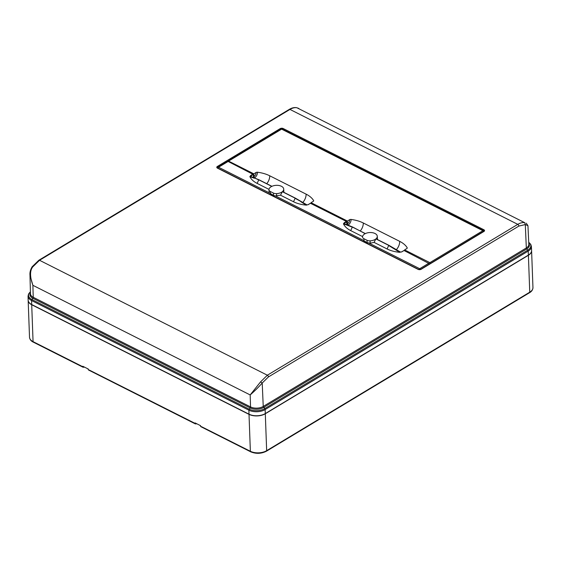 <?xml version="1.0" encoding="UTF-8"?>
<svg xmlns="http://www.w3.org/2000/svg" width="561" height="561" viewBox="0 0 561 561"><rect width="100%" height="100%" fill="white"/><g stroke="black" fill="none" stroke-linecap="round" stroke-linejoin="round"><path stroke-width="0.84" d="M531.59 250.571A11.529 6.367 177.9 0 1 531.597 250.662A11.529 6.367 177.9 0 1 528.399 255.283L265.304 413.759A11.529 6.367 177.9 0 1 249.014 414.362L31.711 304.735A11.529 6.367 -2.1 0 1 28.162 300.352A11.529 6.367 -2.1 0 1 28.162 300.261M200.109 425.441L200.614 426.171L200.6 425.694L195.088 422.91L195.102 423.387L89.108 369.972M83.947 366.838L82.825 366.747L82.797 366.263L88.308 369.04L88.329 369.524L87.818 368.794M196.806 423.814L195.375 423.906A1.08 0.638 -63.2 0 1 195.361 423.906A1.08 0.638 -63.2 0 1 195.102 423.387L195.887 423.843L195.116 423.394L196.238 423.492M30.413 291.783L28.555 293.985L28.05 296.152L28.155 300.135A11.529 6.367 -2.1 0 0 31.704 304.553L249.007 414.179L248.895 410.182A1.08 0.638 -63.2 0 1 249.238 409.179L250.192 407.91A1.08 0.638 116.8 0 0 250.536 406.914L250.185 394.937L260.585 381.859L267.352 375.211L39.536 260.283L289.974 109.43C292.47 107.943 294.784 107.389 296.923 107.768L524.773 222.717C522.614 222.324 520.285 222.871 517.789 224.358L289.974 109.43A1.438 0.849 58.9 0 0 289.273 109.395L38.842 260.248A1.438 0.849 58.9 0 1 39.536 260.283L32.734 266.91C29.789 270.683 29.831 276.811 32.882 285.311L29.971 275.072L30.462 293.838A8.99 4.965 177.9 0 0 33.232 297.281L250.536 406.914A8.99 4.965 -2.1 0 0 263.242 406.437L262.211 383.037L260.585 381.859M528.392 255.101L528.21 251.097A11.486 6.346 -2.1 0 0 531.4 246.461L531.59 250.444A11.529 6.367 -2.1 0 1 528.392 255.101L265.304 413.576A11.529 6.367 177.9 0 1 249.007 414.179M217.745 168.265L217.661 167.339A1.438 1.438 0 0 1 217.857 167.199A1.438 0.849 58.9 0 1 218.552 167.234L269.294 192.83L273.551 195.459L275.395 195.908L362.869 240.038L367.132 242.668L370.211 243.172L374.096 242.401L387.097 248.965C390.61 250.732 394.846 251.854 399.797 252.331L388.689 245.515A2.973 1.753 -63.2 0 1 388.815 245.416L390.715 246.574M420.441 269.413A1.438 0.849 -121.1 0 0 419.712 268.712A1.438 0.849 116.8 0 0 419.011 269.511M403.913 250.515L401.802 251.791L404.088 250.529L429.88 263.943M483.638 231.405A1.438 0.849 -121.1 0 0 482.895 230.69L429.859 262.639L404.6 249.897L404.635 250.802M430.603 263.354A1.438 0.849 -121.1 0 0 429.859 262.639M254.911 178.293A28.997 17.11 58.9 0 1 254.526 177.872A1.438 0.849 58.9 0 1 253.937 176.54L253.838 173.84L228.579 161.098A1.438 0.849 -121.1 0 0 227.878 161.063A1.438 0.849 -121.1 0 0 227.829 161.098A0.722 0.428 58.9 0 1 227.864 161.323L252.801 174.205L253.095 174.625L250.963 175.909L250.627 176.694M311.053 203.594L311.025 202.689L347.413 221.048L347.511 223.748A3.24 1.907 116.8 0 0 349.657 219.695A1.438 0.799 177.9 0 1 351.088 219.442A28.997 16.017 177.9 0 1 363.297 222.99L399.684 241.349A28.997 16.017 -2.1 0 1 407.174 247.738A1.438 0.799 -2.1 0 1 407.244 247.969A1.438 0.799 -2.1 0 1 406.844 248.544L404.6 249.897M348.493 225.508A28.997 17.11 58.9 0 1 348.101 225.087A1.438 0.849 58.9 0 1 347.511 223.748M347.603 225.417L346.936 224.127A3.24 1.907 -63.2 0 1 345.885 224.491M310.338 203.306L308.227 204.576L310.506 203.32L346.382 221.413L346.936 224.127M253.095 174.625L254.021 178.202M227.107 161.645L227.864 161.624L227.107 161.645L217.963 167.15M400.47 252.092A0.358 0.358 0 0 0 400.316 251.959L399.797 252.331M362.546 237.079L362.546 237.058A4.32 2.433 177 0 0 363.879 238.698L367.006 240.276A4.32 2.433 -3 0 0 370.092 240.844A7.384 4.151 177 0 0 375.786 239.007L374.096 242.401M375.786 239.007L375.996 238.839A7.384 4.151 -3 0 0 377.294 236.314A7.384 4.151 -3 0 0 373.114 232.829A7.384 4.151 -3 0 0 365.477 233.53A7.384 4.151 -3 0 0 365.197 233.664A7.384 4.151 -3 0 0 362.546 237.037A4.32 2.433 177 0 0 362.546 237.058M346.382 221.413L344.272 222.682L344.209 223.909M269.091 192.157L268.971 189.87A4.32 2.433 177 0 1 268.964 189.828A7.384 4.151 -3 0 1 271.622 186.455L271.903 186.322A7.384 4.151 177 0 1 279.539 185.621A7.384 4.151 177 0 1 283.719 189.099A7.384 4.151 177 0 1 282.421 191.631L280.514 195.193L293.522 201.757C297.134 203.545 301.369 204.667 306.222 205.123L306.734 204.751L306.636 205.116L306.734 204.751L295.114 198.306A2.973 1.753 -63.2 0 1 295.233 198.208L297.134 199.365M268.992 189.38L257.127 183.398C253.572 181.568 251.167 179.345 249.911 176.715L249.94 176.427M362.574 236.588L350.702 230.606C347.203 228.832 344.798 226.602 343.493 223.93L343.514 223.636M280.514 195.193L275.395 195.908M256.798 179.015L258.719 179.948A2.973 1.753 -63.2 0 1 258.845 179.85L250.409 176.336M249.911 176.715L253.81 177.991M249.897 176.491L250.388 176.322A0.358 0.358 0 0 0 249.911 176.456M252.801 174.205L250.697 175.474L250.963 175.909A3.24 1.907 -63.2 0 0 251.258 176.736M306.853 204.863L308.15 204.716M306.222 205.123L300.92 201.757M282.211 191.799A7.384 4.151 177 0 1 276.517 193.636A4.32 2.433 -3 0 1 273.431 193.068L270.297 191.49A4.32 2.433 177 0 1 268.971 189.849L269.091 192.178M250.395 176.329L259.049 179.808L271.931 186.308M217.766 167.262A1.438 0.849 58.9 0 1 217.857 167.199L227.191 161.575M227.941 161.028L280.872 129.142A1.438 0.849 58.9 0 1 280.914 129.114A1.438 0.849 58.9 0 1 281.615 129.149A1.438 0.849 -63.2 0 1 282.309 129.065A1.438 0.849 -63.2 0 1 282.407 129.128M227.878 161.063L280.914 129.114A1.438 1.438 0 0 1 282.309 129.065L483.582 230.606A1.438 1.438 0 0 1 483.771 230.718L483.659 231.448L483.68 230.669A1.438 0.849 116.8 0 0 483.582 230.606A1.438 0.849 116.8 0 0 482.895 230.69L281.615 129.149L228.579 161.098M253.838 173.84L256.082 172.486A1.438 0.799 177.9 0 1 257.506 172.234A28.997 16.017 177.9 0 1 269.715 175.782L306.11 194.141A28.997 16.017 -2.1 0 1 313.592 200.529A1.438 0.799 -2.1 0 1 313.669 200.761A1.438 0.799 -2.1 0 1 313.262 201.336L311.025 202.689M347.413 221.048L349.657 219.695M343.472 223.699L343.984 223.537M365.197 233.664L352.624 227.016L343.963 223.53L346.957 225.122L352.301 227.156A2.973 1.753 -63.2 0 1 352.42 227.058L350.373 226.223M343.493 223.93L347.385 225.199M400.428 252.071L401.732 251.924M376.066 238.839L389.018 245.374L400.316 251.959L394.495 248.965M31.704 304.553L31.584 300.549A1.08 0.638 -63.2 0 1 31.928 299.553L32.889 298.284A1.08 0.638 116.8 0 0 33.232 297.281L32.882 285.311L250.185 394.937C254.904 390.786 258.916 386.824 262.211 383.037L268.431 376.929L518.869 226.076L525.299 224.561L527.943 225.669L528.827 244.337A8.99 4.965 -2.1 0 1 526.33 247.962L525.299 224.561L524.773 222.717M265.304 413.576L265.122 409.572A1.08 0.638 -121.1 0 0 264.708 408.604L265.023 408.275M28.05 296.152A11.486 6.346 -2.1 0 0 31.584 300.549L248.895 410.182A11.486 6.346 177.9 0 0 265.122 409.572L528.21 251.097A1.08 0.638 58.9 0 0 527.796 250.129L265.185 408.317L263.656 407.412A9.53 5.266 177.9 0 1 250.192 407.91L32.889 298.284A9.53 5.266 -2.1 0 1 30.441 292.877M32.286 267.043L32.734 266.91M289.273 109.395C291.811 107.859 294.28 107.291 296.678 107.691L296.923 107.768M195.361 423.906L88.589 370.036A1.08 0.638 -63.2 0 1 88.329 369.524M201.399 426.619L250.367 451.268L249.014 414.362M33.323 342.154A1.08 0.638 -63.2 0 1 33.064 341.642A11.529 6.367 177.9 0 1 29.516 337.259C29.81 339.496 31.079 341.123 33.323 342.154L83.07 367.252A1.08 0.638 116.8 0 0 83.091 367.259L83.07 367.252A1.08 0.638 116.8 0 1 82.811 366.74L33.064 341.642L31.711 304.735M529.528 292.723A1.08 0.638 -121.1 0 0 529.745 292.19A11.529 6.367 -2.1 0 0 532.95 287.569C532.817 289.813 531.681 291.531 529.528 292.723L266.44 451.198C261.265 453.814 255.991 454.01 250.634 451.787A1.08 0.638 -63.2 0 1 250.367 451.268A11.529 6.367 -2.1 0 0 266.657 450.665L529.745 292.19L528.399 255.283M265.304 413.759L266.657 450.665A1.08 0.638 -121.1 0 1 266.44 451.198M200.614 426.171L200.621 426.171A1.08 0.638 116.8 0 0 200.88 426.69L250.634 451.787M30.413 291.853A10.947 6.045 -2.1 0 0 31.928 299.553L249.238 409.179A10.947 6.045 177.9 0 0 264.708 408.604M268.431 376.929A1.438 0.849 -121.1 0 0 267.352 375.211L517.789 224.358A1.438 0.849 -121.1 0 1 518.869 226.076M483.884 229.758A2.16 1.192 -2.1 0 1 483.947 231.448L421.171 269.266A2.16 1.192 -2.1 0 1 418.113 269.378L217.444 168.139A2.16 1.192 177.9 0 1 217.373 166.456L280.156 128.637A2.16 1.192 177.9 0 1 283.214 128.525L483.884 229.758A0.722 0.421 116.8 0 0 483.414 230.522M418.113 269.378A0.722 0.421 -63.2 0 1 418.457 269.336L217.787 168.097A0.722 0.421 -63.2 0 0 217.444 168.139M217.373 166.456A0.722 0.428 58.9 0 1 217.899 167.171M429.025 263.109L419.712 268.712L368.97 243.116M217.815 168.111A1.438 0.849 -63.2 0 1 218.552 167.234L227.864 161.624M421.171 269.266A0.722 0.428 -121.1 0 0 420.82 269.245L418.457 269.336M483.947 231.448A0.722 0.428 -121.1 0 0 483.477 231.595M401.978 251.798L400.477 252.134M367.006 240.276L367.132 242.668M370.211 243.172L370.092 240.844M344.833 223.944A3.24 1.907 -63.2 0 1 344.545 223.117L346.67 221.833M250.697 175.474L250.206 176.329M308.403 204.59L306.902 204.926M344.272 222.682L343.788 223.537M271.762 186.364L258.845 179.85M257.127 183.398L258.719 179.948M253.355 176.918A3.24 1.907 -63.2 0 1 252.31 177.283M293.522 201.757L295.114 198.306M282.316 191.694L295.233 198.208M276.636 195.964L276.517 193.636M273.431 193.068L273.551 195.459M270.297 191.49L270.423 193.875M280.156 128.637A0.722 0.428 58.9 0 1 280.661 129.268M283.214 128.525A0.722 0.421 116.8 0 0 282.744 129.282M266.748 183.692A7.924 4.663 116.8 0 0 269.715 175.782M254.526 177.872A4.516 2.658 116.8 0 0 257.506 172.234M302.645 202.605A7.924 4.663 116.8 0 0 306.11 194.141M313.585 201.041A4.516 2.658 116.8 0 0 313.592 200.529M253.937 176.54A3.24 1.907 116.8 0 0 256.082 172.486M407.16 248.25A4.516 2.658 116.8 0 0 407.174 247.738M396.22 249.813A7.924 4.663 116.8 0 0 399.684 241.349M360.33 230.901A7.924 4.663 116.8 0 0 363.297 222.99M348.101 225.087A4.516 2.658 116.8 0 0 351.088 219.442M365.337 233.572L352.42 227.058M350.702 230.606L352.301 227.156M363.879 238.698L363.998 241.09M387.097 248.965L388.689 245.515M375.898 238.902L388.815 245.416M528.778 243.376A9.53 5.266 -2.1 0 1 526.744 248.937A1.08 0.638 58.9 0 1 526.33 247.962L263.242 406.437A1.08 0.638 -121.1 0 0 263.656 407.412L526.744 248.937L527.796 250.129A10.947 6.045 -2.1 0 0 528.728 242.352M200.109 425.413L200.873 426.683M531.597 250.662L532.95 287.569M88.582 370.029L87.811 368.766M83.084 367.259L84.508 367.16M29.516 337.259L28.162 300.352M483.848 231.209L420.82 269.245M377.294 236.314L377.462 239.547M306.888 204.884A0.358 0.358 0 0 0 306.734 204.751L295.437 198.166L282.492 191.631M283.887 192.339L283.719 189.099M343.977 223.537A0.358 0.358 0 0 0 343.486 223.671M531.4 246.461L530.741 244.337L528.728 242.282M527.943 225.669L526.239 223.173M29.971 275.072C29.719 272.457 30.441 269.687 32.145 266.755L38.842 260.248M296.678 107.691L298.852 108.462"/></g></svg>

